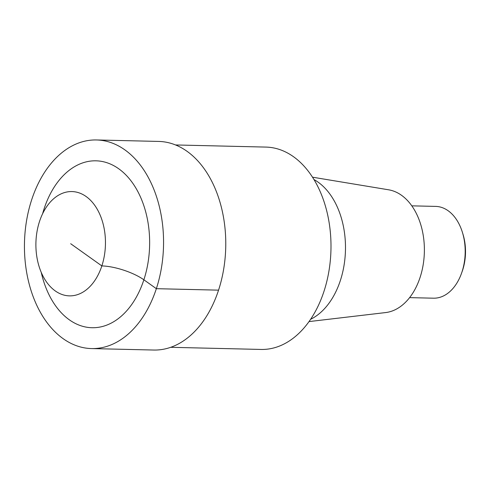 <?xml version="1.0" encoding="UTF-8"?>
<svg xmlns="http://www.w3.org/2000/svg" width="490" height="490" viewBox="0 0 490 490"><rect width="100%" height="100%" fill="white"/><g stroke="black" fill="none" stroke-linecap="round" stroke-linejoin="round"><path stroke-width="0.73" d="M462.101 271.68A41.736 27.82 -88.6 0 0 462.995 234.275L462.419 232.389A45.907 30.601 -88.6 0 0 435.665 206.4L411.79 205.843M170.722 347.306L261.127 349.444A101.203 67.455 -88.6 0 0 330.952 249.857A101.203 67.455 -88.6 0 0 265.899 147.086L175.494 144.954M310.636 319.29A73.959 49.294 -88.6 0 0 345.456 250.194A73.959 49.294 -88.6 0 0 313.931 179.536M385.679 312.565A61.679 41.111 -88.6 0 0 424.358 252.062A61.679 41.111 -88.6 0 0 388.582 189.795L312.461 177.178M409.628 297.632L433.497 298.19A45.907 30.601 -88.6 0 0 461.433 273.543A45.907 30.601 -88.6 0 0 462.419 232.389M91.544 348.574L153.75 350.038A104.333 69.543 -88.6 0 0 201.996 322.91A104.333 69.543 -88.6 0 0 221.762 208.881A104.333 69.543 -88.6 0 0 158.674 141.426L96.463 139.962A104.333 69.543 91.4 0 1 159.55 207.405A104.333 69.543 91.4 0 1 139.791 321.44A104.333 69.543 91.4 0 1 91.544 348.574A104.333 69.543 91.4 0 1 28.451 281.125A104.333 69.543 91.4 0 1 48.216 167.09A104.333 69.543 91.4 0 1 96.463 139.962M47.781 205.126A52.167 34.772 -88.6 0 0 37.902 262.144A52.167 34.772 -88.6 0 0 69.439 295.868A52.167 34.772 -88.6 0 0 105.436 244.541A52.167 34.772 -88.6 0 0 71.908 191.566A52.167 34.772 -88.6 0 0 47.781 205.126M70.676 243.714L101.853 265.923A31.299 9.604 -161.9 0 1 143.882 279.802L156.353 288.684L218.558 290.154M41.24 272.373A83.465 55.633 -88.6 0 0 118.476 318.482A83.465 55.633 -88.6 0 0 140.342 196.698A83.465 55.633 -88.6 0 0 57.373 182.525A83.465 55.633 -88.6 0 0 42.624 213.701M385.673 312.565L309.055 321.581M462.113 271.644L461.445 273.5"/></g></svg>
